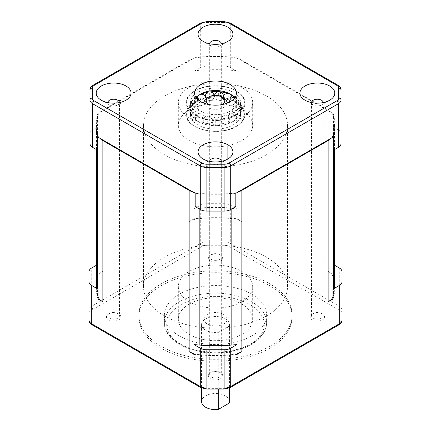 <?xml version="1.0" encoding="UTF-8"?>
<svg xmlns="http://www.w3.org/2000/svg" width="431" height="431" viewBox="0 0 431 431"><rect width="100%" height="100%" fill="white"/><g stroke="black" fill="none" stroke-linecap="round" stroke-linejoin="round"><path stroke-width="0.32" stroke-dasharray="2.15 1.62" d="M218.264 389.074L218.264 332.43L229.163 326.138L229.163 388.11M229.163 326.138A13.943 8.049 0 0 0 229.443 324.543A13.943 8.049 0 0 0 215.5 316.494A13.943 8.049 0 0 0 201.557 324.543A13.943 8.049 0 0 0 218.264 332.43M229.443 401.563A13.943 8.049 0 0 0 215.5 393.514A13.943 8.049 0 0 0 201.557 401.563M334.456 265.173L332.969 264.311L332.969 274.175L328.142 271.39A18.587 10.732 180 0 1 333.422 277.564A118.956 68.68 180 0 1 334.456 286.599A118.956 68.68 180 0 1 333.422 295.634A18.587 10.732 180 0 1 332.969 296.97M332.969 274.175A119.425 68.949 180 0 1 334.456 280.522M334.618 281.669A119.425 68.949 180 0 1 334.925 286.599A119.425 68.949 180 0 1 332.969 299.028M237.023 353.641A18.587 10.732 180 0 1 231.151 354.681A118.956 68.68 180 0 1 199.849 354.681A18.587 10.732 180 0 1 193.977 353.641M237.023 354.422A119.425 68.949 180 0 1 193.977 354.422M98.031 296.97A18.587 10.732 180 0 1 97.578 295.634A118.956 68.68 180 0 1 96.544 286.599A118.956 68.68 180 0 1 97.578 277.564A18.587 10.732 180 0 1 102.858 271.39L98.031 274.175A119.425 68.949 180 0 0 96.544 280.522M98.031 299.028A119.425 68.949 180 0 1 96.075 286.599A119.425 68.949 180 0 1 96.382 281.669M189.155 221.566A18.587 10.732 180 0 1 199.849 218.517A118.956 68.68 180 0 1 231.151 218.517A18.587 10.732 180 0 1 241.845 221.566L237.023 218.781A119.425 68.949 180 0 0 193.977 218.781L189.155 221.566L189.155 60.318A18.587 10.732 0 0 1 193.212 58.546A18.587 10.732 0 0 1 199.849 57.269A118.956 68.68 180 0 1 231.151 57.269L231.151 218.517M211.395 372.249L210.409 372.82A7.203 4.159 0 0 0 210.409 378.704A7.203 4.159 0 0 0 220.591 378.704A7.203 4.159 0 0 0 220.591 372.82A7.203 4.159 0 0 0 210.409 372.82L211.395 372.249A5.808 3.351 180 0 1 219.605 372.249A5.808 3.351 180 0 1 221.308 374.625A5.808 3.351 180 0 1 219.605 376.996A5.808 3.351 180 0 1 213.275 377.723A5.808 3.351 180 0 1 209.692 374.625A5.808 3.351 180 0 1 211.395 372.249L211.395 372.249M109.533 313.445L108.547 314.01A7.203 4.159 0 0 0 108.547 319.894A7.203 4.159 0 0 0 118.735 319.894A7.203 4.159 0 0 0 118.735 314.01A7.203 4.159 0 0 0 108.547 314.01L109.533 313.445A5.808 3.351 180 0 1 117.749 313.445A5.808 3.351 180 0 1 119.452 315.815A5.808 3.351 180 0 1 117.749 318.186A5.808 3.351 180 0 1 111.419 318.913A5.808 3.351 180 0 1 107.831 315.815A5.808 3.351 180 0 1 109.533 313.445L109.533 313.445M211.395 254.635L210.409 255.206A7.203 4.159 0 0 0 210.409 261.084A7.203 4.159 0 0 0 220.591 261.084A7.203 4.159 0 0 0 220.591 255.206A7.203 4.159 0 0 0 210.409 255.206L211.395 254.635A5.808 3.351 180 0 1 219.605 254.635A5.808 3.351 180 0 1 221.308 257.005A5.808 3.351 180 0 1 219.605 259.376A5.808 3.351 180 0 1 213.275 260.103A5.808 3.351 180 0 1 209.692 257.005A5.808 3.351 180 0 1 211.395 254.635L211.395 254.635M313.251 313.445L312.265 314.01A7.203 4.159 0 0 0 312.265 319.894A7.203 4.159 0 0 0 322.453 319.894A7.203 4.159 0 0 0 322.453 314.01A7.203 4.159 0 0 0 312.265 314.01L313.251 313.445A5.808 3.351 180 0 1 321.467 313.445A5.808 3.351 180 0 1 323.169 315.815A5.808 3.351 180 0 1 321.467 318.186A5.808 3.351 180 0 1 315.136 318.913A5.808 3.351 180 0 1 311.548 315.815A5.808 3.351 180 0 1 313.251 313.445L313.251 313.445M241.786 301.775A37.174 21.464 0 0 0 252.674 286.599A37.174 21.464 0 0 0 215.5 265.14A37.174 21.464 0 0 0 178.326 286.599A37.174 21.464 0 0 0 201.272 306.43A37.174 21.464 0 0 0 241.786 301.775M241.786 334.408A37.174 21.464 0 0 0 252.674 319.231A37.174 21.464 0 0 0 215.5 297.767A37.174 21.464 0 0 0 178.326 319.231A37.174 21.464 0 0 0 201.272 339.057A37.174 21.464 0 0 0 241.786 334.408M251.645 335.921A51.117 29.513 180 0 1 195.938 342.322A51.117 29.513 180 0 1 164.383 315.056A51.117 29.513 180 0 1 215.5 285.543A51.117 29.513 180 0 1 266.617 315.056A51.117 29.513 180 0 1 251.645 335.921M269.714 346.357A76.67 44.264 180 0 1 186.16 355.952A76.67 44.264 180 0 1 138.83 315.056A76.67 44.264 180 0 1 215.5 270.792A76.67 44.264 180 0 1 292.17 315.056A76.67 44.264 180 0 1 269.714 346.357M269.714 348.253A76.67 44.264 180 0 1 186.16 357.849A76.67 44.264 180 0 1 138.83 316.952A76.67 44.264 180 0 1 215.5 272.688A76.67 44.264 180 0 1 292.17 316.952A76.67 44.264 180 0 1 269.714 348.253M266.428 316.004A72.025 41.581 0 0 0 287.525 286.599A72.025 41.581 0 0 0 215.5 245.018A72.025 41.581 0 0 0 143.475 286.599A72.025 41.581 0 0 0 187.938 325.017A72.025 41.581 0 0 0 266.428 316.004M88.996 271.751L88.996 320.044A2.322 1.896 180 0 0 91.324 321.941L91.324 311.969A6.971 4.024 180 0 1 93.365 309.124L201.934 246.44A6.971 4.024 180 0 1 206.864 245.261L224.136 245.261A6.971 4.024 180 0 1 229.066 246.44L337.635 309.124A6.971 4.024 180 0 1 339.676 311.969L339.676 321.941A6.971 4.024 180 0 1 337.635 324.785L229.066 387.469A6.971 4.024 180 0 1 224.136 388.649L206.864 388.649A6.971 4.024 180 0 1 201.934 387.469L93.365 324.785A6.971 4.024 180 0 1 91.324 321.941M193.977 208.916A119.425 68.949 180 0 1 237.023 208.916L230.709 205.275A9.293 5.366 0 0 0 224.136 203.701L206.864 203.701A9.293 5.366 0 0 0 200.291 205.275L193.977 208.916L193.977 218.781M339.676 321.941A2.322 1.896 180 0 0 342.004 320.044L342.004 271.751M332.969 264.311A119.425 68.949 180 0 1 334.456 270.657M237.023 208.916L237.023 218.781M96.544 270.657A119.425 68.949 180 0 1 98.031 264.311L98.031 274.175M98.031 264.311L96.544 265.173M219.589 312.954A11.615 6.707 180 0 1 227.115 319.231A11.615 6.707 180 0 1 215.5 325.938A11.615 6.707 180 0 1 203.885 319.231A11.615 6.707 180 0 1 219.589 312.954M209.143 104.604A9.293 5.366 0 0 0 212.224 105.714A9.293 5.366 0 0 0 221.857 104.604M207.284 97.842A11.615 6.707 180 0 1 219.589 96.307A11.615 6.707 180 0 1 223.716 97.842M227.078 103.154A11.615 6.707 180 0 1 211.411 108.865A11.615 6.707 180 0 1 203.922 103.154M266.428 154.756A72.025 41.581 180 0 1 187.938 163.769A72.025 41.581 180 0 1 143.475 125.351A72.025 41.581 180 0 1 215.5 83.77A72.025 41.581 180 0 1 287.525 125.351A72.025 41.581 180 0 1 266.428 154.756M189.214 110.174A37.174 21.464 180 0 1 229.728 105.525A37.174 21.464 180 0 1 252.674 125.351A37.174 21.464 180 0 1 215.5 146.815A37.174 21.464 180 0 1 178.326 125.351A37.174 21.464 180 0 1 189.214 110.174M102.858 271.39L102.858 110.142A18.587 10.732 0 0 0 99.787 112.486A18.587 10.732 0 0 0 97.578 116.316L97.578 277.564M97.578 150.225L97.578 134.386A118.956 68.68 180 0 1 96.544 125.351A118.956 68.68 180 0 1 97.578 116.316M97.578 134.386A18.587 10.732 0 0 0 99.787 138.222M97.821 137.085A119.425 68.949 180 0 1 96.075 125.351A119.425 68.949 180 0 1 97.821 113.617L195.178 57.409A119.425 68.949 180 0 1 235.822 57.409L237.788 58.546A18.587 10.732 0 0 0 231.151 57.269M231.151 209.272L231.151 193.433A18.587 10.732 0 0 0 237.788 192.156M235.822 193.293A119.425 68.949 180 0 1 195.178 193.293M193.212 192.156A18.587 10.732 0 0 0 199.849 193.433L199.849 209.272M231.151 193.433A118.956 68.68 180 0 1 199.849 193.433M333.422 277.564L333.422 116.316A18.587 10.732 0 0 0 331.213 112.486A18.587 10.732 0 0 0 328.142 110.142L328.142 271.39M97.821 150.365A119.425 68.949 180 0 1 96.075 138.631A119.425 68.949 180 0 1 97.821 126.897L92.708 129.85L92.708 86.216L200.291 24.104L200.291 67.737L195.178 70.689A119.425 68.949 180 0 1 235.822 70.689L230.709 67.737L230.709 24.104L338.292 86.216L338.292 129.85L333.179 126.897L333.179 113.617L237.788 58.546A18.587 10.732 0 0 1 241.845 60.318L328.142 110.142M333.179 113.617A119.425 68.949 180 0 1 334.925 125.351A119.425 68.949 180 0 1 333.179 137.085M331.213 138.222A18.587 10.732 0 0 0 333.422 134.386L333.422 150.225M333.422 116.316A118.956 68.68 180 0 1 334.456 125.351A118.956 68.68 180 0 1 333.422 134.386M233.236 112.825A25.079 14.482 0 0 0 240.579 102.589A25.079 14.482 0 0 0 215.5 88.107A25.079 14.482 0 0 0 190.421 102.589A25.079 14.482 0 0 0 205.899 115.966A25.079 14.482 0 0 0 233.236 112.825M234.728 97.842A20.909 12.073 180 0 1 236.409 102.589A20.909 12.073 180 0 1 230.283 111.123A20.909 12.073 180 0 1 207.5 113.741A20.909 12.073 180 0 1 194.591 102.589A20.909 12.073 180 0 1 196.272 97.842M189.214 87.412A37.174 21.464 180 0 1 229.728 82.757A37.174 21.464 180 0 1 252.674 102.589A37.174 21.464 180 0 1 215.5 124.047A37.174 21.464 180 0 1 178.326 102.589A37.174 21.464 180 0 1 189.214 87.412M235.946 114.393A28.915 16.696 0 0 0 222.983 86.459A28.915 16.696 0 0 0 187.566 106.91A28.915 16.696 0 0 0 235.946 114.393M311.548 315.815L311.548 102.589A5.808 3.351 0 0 0 313.251 104.959A5.808 3.351 0 0 0 321.467 104.959L329.683 100.213L321.467 104.959A5.808 3.351 0 0 0 323.169 102.589L323.169 315.815M209.692 374.625L209.692 161.393A5.808 3.351 0 0 0 211.395 163.764A5.808 3.351 0 0 0 219.605 163.764L227.821 159.023L219.605 163.764A5.808 3.351 0 0 0 221.308 161.393L221.308 374.625M107.831 315.815L107.831 102.589A5.808 3.351 0 0 0 109.533 104.959A5.808 3.351 0 0 0 117.749 104.959L125.965 100.213L117.749 104.959A5.808 3.351 0 0 0 119.452 102.589L119.452 315.815M209.692 257.005L209.692 43.779A5.808 3.351 0 0 0 211.395 46.149A5.808 3.351 0 0 0 219.605 46.149L227.821 41.408L219.605 46.149A5.808 3.351 0 0 0 221.308 43.779L221.308 257.005M195.178 70.689L195.178 57.409M97.821 126.897L97.821 113.617M235.822 70.689L235.822 57.409M235.822 206.573A119.425 68.949 180 0 1 195.178 206.573M333.179 126.897A119.425 68.949 180 0 1 334.925 138.631A119.425 68.949 180 0 1 333.179 150.365M338.292 129.85A9.293 5.366 180 0 1 341.018 133.642L341.018 99.987M341.018 133.642L341.018 143.615M224.136 66.164L206.864 66.164L206.864 22.531L224.136 22.531L224.136 66.164A9.293 5.366 180 0 1 230.709 67.737M200.291 67.737A9.293 5.366 180 0 1 206.864 66.164M93.188 85.155A2.322 1.341 60 0 0 92.708 86.216A9.293 5.366 180 0 0 89.982 90.014L89.982 143.615M89.982 133.642A9.293 5.366 180 0 1 92.708 129.85M102.858 110.142L189.155 60.318M207.979 97.363L207.602 94.044L207.979 92.229L210.048 91.911L209.725 93.716L210.048 97.04L207.979 97.363A25.079 14.482 0 0 0 200.566 99.539L199.731 96.355L200.566 94.411L199.763 94.642M228.446 102.228A25.079 14.482 0 0 0 203.163 102.023A25.079 14.482 0 0 0 190.421 114.635A25.079 14.482 0 0 0 205.899 128.012A25.079 14.482 0 0 0 233.236 124.871A25.079 14.482 0 0 0 240.579 114.635A25.079 14.482 0 0 0 228.872 102.384M199.742 94.653L198.896 95.192L198.018 97.158L198.896 100.321A25.079 14.482 0 0 0 193.659 104.054L192.684 105.159L191.461 102.249L191.806 100.897L193.632 98.941A4.429 4.429 0 0 1 196.8 98.5M193.659 104.054L192.463 101.118L192.776 99.82L193.659 98.925A25.079 14.482 0 0 1 198.896 95.192M192.684 105.159A25.079 14.482 0 0 0 190.534 109.797L189.177 107.179L189.527 105.794L190.534 104.668A25.079 14.482 0 0 1 192.684 100.03M189.064 108.445L189.414 109.846L190.421 111.036A25.079 14.482 0 0 0 190.421 111.176A25.079 14.482 0 0 0 191.72 115.783L190.798 114.851L189.064 108.445L190.421 105.907L190.534 104.668M190.421 111.036L190.534 109.797M190.798 114.851L190.443 113.482L191.72 110.654A25.079 14.482 0 0 1 190.421 106.042L190.421 102.589M191.72 115.783L192.49 116.936L191.256 115.066L192.49 111.807L191.72 110.654M192.49 116.936A25.079 14.482 0 0 0 197.021 120.966L196.299 120.201L196.04 118.945L197.021 115.837A25.079 14.482 0 0 1 192.49 111.807M198.513 121.828L197.597 119.845L198.54 116.715L197.021 115.837M198.519 121.828L198.993 122.075A25.079 14.482 0 0 1 198.54 121.844L197.021 120.966M198.993 122.075A25.079 14.482 0 0 0 205.517 124.457L205.005 122.619L205.517 119.328A25.079 14.482 0 0 1 198.54 116.715M205.517 124.457L207.521 124.904L207.063 123.077L207.521 119.775L205.517 119.328M207.521 124.904A25.079 14.482 0 0 0 215.742 125.653L215.742 120.524A25.079 14.482 0 0 1 207.521 119.775M215.742 125.653L217.881 125.588L217.984 123.805L217.881 120.459L215.742 120.524M217.881 125.588A25.079 14.482 0 0 0 225.919 124.343L226.512 122.49L225.919 119.215A25.079 14.482 0 0 1 217.881 120.459M225.919 124.343L227.552 123.939A4.429 4.429 0 0 1 221.335 121.359A4.429 4.429 0 0 1 224.858 115.621A4.429 4.429 0 0 1 227.859 123.767L228.473 121.908L227.832 118.654L225.919 119.215M233.236 121.413A25.079 14.482 0 0 0 234.297 120.761L232.007 122.075A25.079 14.482 0 0 0 233.236 121.413M234.297 115.632L235.649 114.668L236.721 117.711L236.226 119.322L234.297 120.761L235.337 118.703L234.297 115.632A25.079 14.482 0 0 1 233.236 116.284A25.079 14.482 0 0 1 227.832 118.654M227.832 123.783A25.079 14.482 0 0 0 232.007 122.075M236.274 119.258A4.429 4.429 0 0 0 232.04 112.275A4.429 4.429 0 0 0 228.468 117.959A4.429 4.429 0 0 0 234.626 120.637L234.297 120.761M235.649 119.796A25.079 14.482 0 0 0 239.426 115.519L240.406 114.49L240.73 113.315L239.426 110.384A25.079 14.482 0 0 1 235.649 114.668M241.118 112.954L239.981 114.323A25.079 14.482 0 0 0 240.579 111.176A25.079 14.482 0 0 0 240.417 109.522L241.71 106.29L241.118 112.949L241.301 111.941L239.981 109.188L239.426 110.384M239.981 114.323L239.426 115.519M241.71 106.29L240.417 104.394L240.083 103.171L240.762 103.779A4.429 4.429 0 0 0 233.807 103.968A4.429 4.429 0 0 0 235.628 110.686A4.429 4.429 0 0 0 241.726 107.335L241.764 106.85M239.981 109.188A25.079 14.482 0 0 0 240.579 106.042A25.079 14.482 0 0 0 240.417 104.394M240.762 103.779L241.419 105.595L240.083 108.3L240.417 109.522M240.083 108.3A25.079 14.482 0 0 0 237.098 103.812L238.257 100.838L237.955 99.55L237.098 98.683A25.079 14.482 0 0 1 240.083 103.171M237.098 98.683L236.086 97.718A4.429 4.429 0 0 0 234.238 97.228M237.098 103.812L235.929 102.777L237.055 99.771L236.247 97.859L232.007 95.143A25.079 14.482 0 0 0 231.867 95.073M235.929 102.777A25.079 14.482 0 0 0 230.046 99.378L230.811 96.167L230.046 94.249M235.929 97.648A25.079 14.482 0 0 0 232.007 95.143M230.046 99.378L228.247 98.704L228.963 95.472L228.247 93.575L229.389 93.866M228.247 98.704A25.079 14.482 0 0 0 220.478 96.98L220.478 91.851A25.079 14.482 0 0 1 220.559 91.862M220.478 96.98L218.361 96.786L218.361 91.658L220.478 91.851M193.142 99.319L198.637 95.37A4.429 4.429 0 0 0 198.228 95.779M198.896 100.321L200.566 99.539M210.323 91.878A25.079 14.482 0 0 0 210.048 91.911M218.361 96.786A25.079 14.482 0 0 0 210.048 97.04M180.998 304.62A48.789 28.171 180 0 1 262.63 317.248A48.789 28.171 180 0 1 202.872 351.75A48.789 28.171 180 0 1 180.998 304.62M251.645 343.512A51.117 29.513 0 0 0 266.617 322.647A51.117 29.513 0 0 0 235.062 295.38A51.117 29.513 0 0 0 179.355 301.775A51.117 29.513 0 0 0 164.383 322.647A51.117 29.513 0 0 0 195.938 349.907A51.117 29.513 0 0 0 251.645 343.512M224.136 203.701L224.136 242.023L206.864 242.023L206.864 203.701M339.676 311.969A2.322 1.896 180 0 0 342.004 310.072A9.293 5.366 0 0 0 339.278 306.274L230.709 243.59L230.709 205.275M339.278 267.958L339.278 306.274A2.322 1.341 120 0 1 337.635 309.124M229.066 246.44A2.322 1.341 120 0 0 230.709 243.59A9.293 5.366 0 0 0 224.136 242.023L224.136 245.261M206.864 245.261L206.864 242.023A9.293 5.366 0 0 0 200.291 243.59L91.722 306.274L91.722 267.958M200.291 205.275L200.291 243.59A2.322 1.341 60 0 0 201.934 246.44M93.365 309.124A2.322 1.341 60 0 1 91.722 306.274A9.293 5.366 0 0 0 88.996 310.072A2.322 1.896 180 0 0 91.324 311.969M92.202 324.899A2.322 1.341 120 0 0 93.365 324.785M200.771 387.582A2.322 1.341 120 0 0 201.934 387.469M206.864 389.074L206.864 388.649M224.136 389.074L224.136 388.649M230.229 387.582A2.322 1.341 60 0 1 229.066 387.469M338.798 324.899A2.322 1.341 60 0 1 337.635 324.785M337.812 85.155A2.322 1.341 120 0 1 338.292 86.216A9.293 5.366 180 0 1 341.018 90.014M224.136 21.55L224.136 22.531A9.293 5.366 180 0 1 230.709 24.104A2.322 1.341 120 0 0 230.229 23.042M200.771 23.042A2.322 1.341 60 0 0 200.291 24.104A9.293 5.366 180 0 1 206.864 22.531L206.864 21.55M199.849 218.517L199.849 57.269M241.845 221.566L241.845 60.318M236.366 115.115A29.507 17.035 0 0 0 245.007 103.068A29.507 17.035 0 0 0 215.5 86.033A29.507 17.035 0 0 0 185.993 103.068A29.507 17.035 0 0 0 204.208 118.805A29.507 17.035 0 0 0 236.366 115.115M236.366 126.197A29.507 17.035 0 0 0 245.007 114.15A29.507 17.035 0 0 0 215.5 97.115A29.507 17.035 0 0 0 185.993 114.15A29.507 17.035 0 0 0 204.208 129.887A29.507 17.035 0 0 0 236.366 126.197M235.946 126.439A28.915 16.696 0 0 0 222.983 98.505A28.915 16.696 0 0 0 187.566 118.956A28.915 16.696 0 0 0 235.946 126.439M97.578 295.634L97.578 287.622M333.422 287.622L333.422 295.634M231.151 354.681L231.151 345.091M199.849 345.091L199.849 354.681M201.557 324.543L201.557 387.986M229.443 324.543L229.443 387.986M219.605 372.249L220.591 372.82M117.749 313.445L118.735 314.01M219.605 254.635L220.591 255.206M321.467 313.445L322.453 314.01M266.617 315.056L266.617 322.647C266.805 336.094 251.612 347.952 231.28 351.669C200.216 358.258 163.473 343.388 164.383 322.647L164.383 315.056M252.674 319.231L252.674 286.599M178.326 319.231L178.326 286.599M292.17 316.952L292.17 315.056M138.83 316.952L138.83 315.056M334.925 276.734L334.925 286.599M96.075 276.734L96.075 286.599M227.115 319.231L227.115 159.405M227.115 145.737L227.115 103.138M203.885 319.231L203.885 103.138M178.326 102.589L178.326 125.351M252.674 102.589L252.674 125.351M313.251 104.959L305.035 100.213M211.395 163.764L203.179 159.023M109.533 104.959L101.317 100.213M211.395 46.149L203.179 41.408M236.409 102.589L236.409 93.101M194.591 102.589L194.591 93.101M334.925 138.631L334.925 125.351M96.075 138.631L96.075 125.351M287.525 286.599L287.525 125.351M143.475 286.599L143.475 125.351M205.35 96.366A4.429 4.429 0 0 0 205.996 98.58M206.061 98.677A4.429 4.429 0 0 0 214.11 95.386M245.007 114.15L245.007 103.068C245.514 93.209 229.475 84.67 212.769 85.855C197.985 86.464 185.659 94.384 185.993 103.068L185.993 114.15C184.587 128.928 219.26 137.354 236.242 126.466C241.969 123.061 244.889 118.956 245.007 114.15M191.633 101.269A4.429 4.429 0 0 0 196.638 107.152A4.429 4.429 0 0 0 199.876 101.123M189.214 106.71L191.994 100.622M189.241 109.452A4.429 4.429 0 0 0 195.825 111.64A4.429 4.429 0 0 0 196.444 104.733A4.429 4.429 0 0 0 189.575 105.714M192.339 116.844A4.429 4.429 0 0 0 198.917 114.91A4.429 4.429 0 0 0 195.717 108.849A4.429 4.429 0 0 0 190.497 114.043M196.902 120.901L191.747 116.278M198.001 121.666A4.429 4.429 0 0 0 204.095 118.897A4.429 4.429 0 0 0 200.485 113.261A4.429 4.429 0 0 0 196.595 120.642M203.141 120.54A4.429 4.429 0 0 0 209.784 124.37A4.429 4.429 0 0 0 209.784 116.704A4.429 4.429 0 0 0 203.141 120.54M221.087 121.37A4.429 4.429 0 0 0 214.444 117.534A4.429 4.429 0 0 0 214.444 125.2A4.429 4.429 0 0 0 221.087 121.37M240.401 114.49L235.924 119.619M241.301 111.995A4.429 4.429 0 0 0 235.811 107.621A4.429 4.429 0 0 0 232.961 113.983A4.429 4.429 0 0 0 239.825 115.217M237.567 99.033L241.263 104.663M229.648 101.991A4.429 4.429 0 0 0 234.232 106.074A4.429 4.429 0 0 0 237.944 99.529M229.637 101.797A4.429 4.429 0 0 0 231.975 97.745M223.145 97.514A4.429 4.429 0 0 0 227.105 102.298M214.584 95.348A4.429 4.429 0 0 0 223.123 97.503M223.156 97.411A4.429 4.429 0 0 0 223.36 96.474M197.15 98.597A4.429 4.429 0 0 0 203.114 102.831M203.885 102.454A4.429 4.429 0 0 0 205.996 98.726M240.579 114.635L240.579 111.176M190.421 114.635L190.421 111.176M240.579 106.042L240.579 102.589M96.544 286.599L96.544 282.811M96.544 149.627L96.544 125.351M334.456 286.599L334.456 282.811M334.456 149.627L334.456 125.351"/><path stroke-width="0.65" d="M229.163 388.11L229.163 403.157L218.264 409.45L218.264 389.074M229.163 403.157A13.943 8.049 0 0 0 229.443 401.563L229.443 387.986M201.557 387.986L201.557 401.563A13.943 8.049 0 0 0 218.264 409.45M332.969 296.97A18.587 10.732 180 0 1 328.142 301.813L328.142 140.56L241.845 190.383L241.845 351.631L237.023 354.422L237.023 344.552A119.425 68.949 180 0 1 193.977 344.552L193.977 354.422L189.155 351.631L189.155 190.383L102.858 140.56L102.858 301.813L98.031 299.028L98.031 289.163A119.425 68.949 180 0 1 96.075 276.734A119.425 68.949 180 0 1 96.544 270.657M334.456 270.657A119.425 68.949 180 0 1 334.925 276.734A119.425 68.949 180 0 1 332.969 289.163L332.969 299.028L328.142 301.813M334.456 280.522A119.425 68.949 180 0 1 334.618 281.669M193.977 353.641A18.587 10.732 180 0 1 189.155 351.631M241.845 351.631A18.587 10.732 180 0 1 237.023 353.641M96.382 281.669A119.425 68.949 180 0 1 96.544 280.522M102.858 301.813A18.587 10.732 180 0 1 98.031 296.97M224.136 349.773L206.864 349.773L206.864 388.094L224.136 388.094L224.136 349.773A9.293 5.366 0 0 0 230.709 348.2L230.709 386.521A2.322 1.341 60 0 1 230.229 387.582L338.798 324.899A2.322 1.341 60 0 0 339.278 323.837L339.278 285.516L332.969 289.163M193.977 344.552L200.291 348.2L200.291 386.521L91.722 323.837A9.293 5.366 0 0 1 88.996 320.044L88.996 281.723A9.293 5.366 0 0 0 91.722 285.516L91.722 323.837A2.322 1.341 120 0 0 92.202 324.899L200.771 387.582L206.864 389.074L224.136 389.074L230.229 387.582M96.544 265.173L91.722 267.958A9.293 5.366 0 0 0 88.996 271.751L88.996 281.723M334.456 265.173L339.278 267.958A9.293 5.366 0 0 1 342.004 271.751L342.004 320.044C342.284 321.537 341.217 323.158 338.798 324.899M339.278 285.516A9.293 5.366 0 0 0 342.004 281.723M200.291 348.2A9.293 5.366 0 0 0 206.864 349.773M237.023 344.552L230.709 348.2M98.031 289.163L91.722 285.516M221.857 104.604A9.293 5.366 0 0 0 222.073 96.894A9.293 5.366 0 0 0 208.927 96.894A9.293 5.366 0 0 0 209.143 104.604M222.073 96.894L223.716 97.842A11.615 6.707 180 0 1 227.115 102.589A11.615 6.707 180 0 1 227.078 103.154M203.922 103.154A11.615 6.707 180 0 1 203.885 102.589A11.615 6.707 180 0 1 207.284 97.842L208.927 96.894M338.292 147.413L338.292 103.779A9.293 5.366 180 0 0 341.018 99.987L341.018 143.615A9.293 5.366 180 0 1 338.292 147.413L333.179 150.365L333.179 137.085L237.788 192.156L235.822 193.293L235.822 206.573L230.709 209.525A9.293 5.366 180 0 1 224.136 211.098L206.864 211.098A9.293 5.366 180 0 1 200.291 209.525L195.178 206.573L195.178 193.293L193.212 192.156L97.821 137.085L97.821 150.365L92.708 147.413A9.293 5.366 180 0 1 89.982 143.615L89.982 90.014A2.322 1.896 180 0 1 92.309 88.113L92.309 98.085A6.971 4.024 0 0 0 94.346 100.935L201.934 163.047A6.971 4.024 0 0 0 206.864 164.227L224.136 164.227A6.971 4.024 0 0 0 229.066 163.047L336.654 100.935A6.971 4.024 0 0 0 338.691 98.085L338.691 88.113A6.971 4.024 0 0 0 336.654 85.268L229.066 23.155A6.971 4.024 0 0 0 224.136 21.976L206.864 21.976A6.971 4.024 0 0 0 201.934 23.155L94.346 85.268A6.971 4.024 0 0 0 92.309 88.113M196.272 97.842A20.909 12.073 180 0 1 215.5 90.515A20.909 12.073 180 0 1 234.728 97.842M329.683 100.213A17.423 10.058 180 0 1 305.035 100.213A17.423 10.058 180 0 1 305.035 85.99A17.423 10.058 180 0 1 329.683 85.99A17.423 10.058 180 0 1 329.683 100.213L329.683 100.213M323.169 102.589A5.808 3.351 0 0 0 317.361 99.232A5.808 3.351 0 0 0 311.548 102.589M227.821 159.023A17.423 10.058 180 0 1 203.179 159.023A17.423 10.058 180 0 1 203.179 144.794A17.423 10.058 180 0 1 227.821 144.794A17.423 10.058 180 0 1 227.821 159.023L227.821 159.023M221.308 161.393A5.808 3.351 0 0 0 215.5 158.042A5.808 3.351 0 0 0 209.692 161.393M125.965 100.213A17.423 10.058 180 0 1 101.317 100.213A17.423 10.058 180 0 1 101.317 85.99A17.423 10.058 180 0 1 125.965 85.99A17.423 10.058 180 0 1 125.965 100.213L125.965 100.213M119.452 102.589A5.808 3.351 0 0 0 113.639 99.232A5.808 3.351 0 0 0 107.831 102.589M227.821 41.408A17.423 10.058 180 0 1 203.179 41.408A17.423 10.058 180 0 1 203.179 27.18A17.423 10.058 180 0 1 227.821 27.18A17.423 10.058 180 0 1 227.821 41.408L227.821 41.408M221.308 43.779A5.808 3.351 0 0 0 215.5 40.428A5.808 3.351 0 0 0 209.692 43.779M230.283 101.635A20.909 12.073 180 0 1 207.5 104.254A20.909 12.073 180 0 1 194.591 93.101A20.909 12.073 180 0 1 215.5 81.028A20.909 12.073 180 0 1 236.409 93.101A20.909 12.073 180 0 1 230.283 101.635M237.788 192.156A18.587 10.732 0 0 0 241.845 190.383M328.142 140.56A18.587 10.732 0 0 0 331.213 138.222M99.787 138.222A18.587 10.732 0 0 0 102.858 140.56M189.155 190.383A18.587 10.732 0 0 0 193.212 192.156M228.872 102.384A25.079 14.482 0 0 0 228.446 102.228M231.975 97.745A4.429 4.429 0 0 0 230.17 94.324L230.046 94.249A25.079 14.482 0 0 1 231.867 95.073M223.145 97.514A4.429 4.429 0 0 1 229.389 93.866L230.046 94.249M227.999 93.489A25.079 14.482 0 0 0 220.559 91.862M199.742 94.653L199.763 94.642A4.429 4.429 0 0 1 205.996 98.726M218.124 91.641A25.079 14.482 0 0 0 210.323 91.878M207.947 92.239A25.079 14.482 0 0 0 200.76 94.33M200.771 387.582A2.322 1.341 120 0 1 200.291 386.521A9.293 5.366 0 0 0 206.864 388.094L206.864 389.074M224.136 389.074L224.136 388.094A9.293 5.366 0 0 0 230.709 386.521L339.278 323.837A9.293 5.366 0 0 0 342.004 320.044M336.654 100.935A2.322 1.341 60 0 1 338.292 103.779L230.709 165.892L230.709 209.525M200.291 209.525L200.291 165.892L92.708 103.779L92.708 147.413M224.136 211.098L224.136 167.465L206.864 167.465L206.864 211.098M206.864 164.227L206.864 167.465A9.293 5.366 180 0 1 200.291 165.892A2.322 1.341 120 0 1 201.934 163.047M229.066 163.047A2.322 1.341 60 0 1 230.709 165.892A9.293 5.366 180 0 1 224.136 167.465L224.136 164.227M94.346 100.935A2.322 1.341 120 0 0 92.708 103.779A9.293 5.366 180 0 1 89.982 99.987A2.322 1.896 180 0 1 92.309 98.085M89.982 90.014C89.686 88.544 90.752 86.927 93.188 85.155A2.322 1.341 60 0 1 94.346 85.268M93.188 85.155L200.771 23.042A2.322 1.341 60 0 1 201.934 23.155M200.771 23.042L206.864 21.55L206.864 21.976M206.864 21.55L224.136 21.55L224.136 21.976M224.136 21.55L230.229 23.042A2.322 1.341 120 0 0 229.066 23.155M230.229 23.042L337.812 85.155A2.322 1.341 120 0 0 336.654 85.268M337.812 85.155C340.248 86.927 341.314 88.544 341.018 90.014A2.322 1.896 180 0 0 338.691 88.113M341.018 99.987A2.322 1.896 180 0 0 338.691 98.085M97.578 287.622L97.578 150.225M333.422 150.225L333.422 287.622M231.151 345.091L231.151 209.272M199.849 209.272L199.849 345.091M88.996 320.044C88.716 321.537 89.783 323.158 92.202 324.899M227.115 159.405L227.115 145.737M227.115 103.138L227.115 102.589M203.885 103.138L203.885 102.589M214.11 95.386A4.429 4.429 0 0 0 205.35 96.366M199.876 101.123A4.429 4.429 0 0 0 196.8 98.5M234.238 97.228A4.429 4.429 0 0 0 229.648 101.991M227.105 102.298A4.429 4.429 0 0 0 229.637 101.797M223.36 96.474A4.429 4.429 0 0 0 219.282 91.577A4.429 4.429 0 0 0 214.584 95.348M198.228 95.779A4.429 4.429 0 0 0 197.15 98.597M203.114 102.831A4.429 4.429 0 0 0 203.885 102.454M96.544 282.811L96.544 149.627M334.456 282.811L334.456 149.627"/></g></svg>
